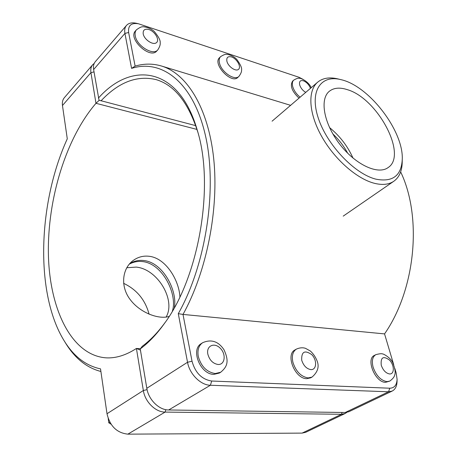 <?xml version="1.0" encoding="UTF-8"?>
<svg xmlns="http://www.w3.org/2000/svg" width="457" height="457" viewBox="0 0 457 457"><rect width="100%" height="100%" fill="white"/><g stroke="black" fill="none" stroke-linecap="round" stroke-linejoin="round"><path stroke-width="0.69" d="M157.802 49.887L156.751 51.018C150.045 59.519 127.697 38.668 135.409 30.99L136.437 29.819C135.181 31.305 134.786 33.327 135.261 35.886C136.763 45.929 153.146 55.965 157.802 49.887C159.693 46.882 160.493 44.518 160.196 42.792C160.521 40.422 158.613 36.731 154.472 31.716C150.479 27.42 142.704 26.42 142.567 26.82C141.476 26.626 139.436 27.626 136.437 29.819M238.965 76.348L237.88 77.37C231.482 84.448 212.254 63.923 219.52 57.713L220.588 56.657C219.2 58.102 218.834 60.238 219.491 63.072C221.325 72.075 234.755 81.129 238.965 76.348C240.896 73.657 241.759 71.555 241.564 70.041C242.044 68.042 240.502 64.563 236.937 59.604C233.344 55.286 226.518 54.012 226.386 54.326C225.45 54.063 223.519 54.84 220.588 56.657M213.87 374.369C200.4 374.551 190.335 349.571 201.274 343.607L202.605 342.733C198.692 345.561 197.253 350.131 198.281 356.437C201.103 366.434 206.753 372.141 215.236 373.546L220.702 372.238L219.331 373.061L213.87 374.369M109.84 422.177L108.806 422.822L108.212 418.549M111.051 424.187L108.806 422.822M306.756 378.676C294.948 378.882 285.168 354.489 295.033 349.891L296.404 349.102C292.743 351.542 291.577 355.917 292.891 362.241C295.862 371.432 300.952 376.659 308.155 377.922L312.005 377.105L310.606 377.853L306.756 378.676M172.363 311.166C177.83 294.931 163.012 263.986 142.938 261.621C138.18 260.976 133.621 261.821 129.257 264.163M169.159 316.421C158.813 319.729 140.505 312.902 130.639 300.158C120.225 287.179 122.013 269.516 132.227 261.215C137.374 257.131 143.11 255.497 149.445 256.32C165.96 258.314 179.098 280.37 179.921 296.901M299.015 98.135C291.943 91.406 289.812 85.727 292.617 81.106L293.702 80.152C292.269 81.512 291.954 83.705 292.766 86.727C294.028 90.715 296.479 94.205 300.118 97.192M389.787 381.092L385.559 382.326C375.203 382.549 365.594 359.013 374.42 355.397L375.797 354.678C372.461 356.791 371.564 360.95 373.101 367.16C376.145 375.671 380.772 380.492 386.97 381.635L389.787 381.092C392.7 378.927 394.311 376.962 394.625 375.186C395.728 372.843 395.116 368.696 392.797 362.738C390.689 357.7 383.04 353.581 382.823 354.021C381.812 353.455 379.47 353.672 375.797 354.678M195.733 125.646L99.032 100.214L93.622 69.55C93.108 66.265 93.691 63.62 95.359 61.621L126.48 25.426C124.841 27.391 124.327 30.053 124.927 33.412L131.587 68.39C161.658 58.736 193.083 81.929 205.324 135.049C217.658 187.941 206.181 264.443 178.281 313.662L187.536 362.264C189.552 374.072 200.652 385.188 210.403 385.257L388.559 391.78L392.175 391.072C395.276 389.45 396.91 386.216 397.059 381.378L397.099 379.287C396.79 385.108 394.351 388.084 389.775 388.216L211.705 381.024C201.834 379.447 195.27 372.849 192.026 361.213L183 314.427C206.69 271.698 219.08 209.106 213.676 158.396C208.249 107.606 186.736 73.537 161.435 66.002C152.787 63.46 144.012 63.494 135.118 66.111L128.634 32.498C127.926 25.501 131.21 22.593 138.494 23.775L298.992 77.267L303.077 79.375M138.494 23.775L136.42 23.284C132.016 22.307 128.703 23.021 126.48 25.426M392.175 391.072L348.834 411.746L345.195 412.505L168.673 409.975C159.082 410.112 148.479 399.641 146.811 388.296L140.242 348.925C148.668 342.716 156.734 334.221 164.446 323.453C198.972 277.171 214.601 185.959 197.453 130.822C179.338 66.676 131.656 60.484 98.386 98.124M101.014 100.854C118.626 82.169 136.986 75.085 156.094 79.609C174.425 84.996 188.33 102.488 197.801 132.079M165.194 322.385C157.888 332.416 150.25 340.374 142.287 346.269L140.242 348.925M400.652 171.895C422.388 217.058 415.567 289.338 384.554 333.901L393.706 364.663M131.587 68.39L135.118 66.111M178.281 313.662L183 314.427L384.554 333.901M394.865 368.542L396.133 372.821L397.099 379.287M94.245 63.374L92.685 64.734C91.012 66.739 90.429 69.378 90.932 72.652L95.981 103.305L99.22 100.277M140.305 348.708L136.415 348.457C125.904 355.289 115.747 358.414 105.938 357.837C71.195 355.22 49.367 308.486 48.391 253.858C47.431 199.001 65.979 138.043 95.981 103.305M95.987 103.305L196.996 129.434M140.436 350.096L136.415 348.457L143.349 390.512C144.983 401.817 155.546 412.231 165.12 412.083L341.47 414.288L345.109 413.516L305.733 432.293L302.088 433.11L127.857 434.15C116.883 432.945 109.931 426.141 107.007 413.739L100.523 368.873C85.802 365.726 73.663 356.329 64.1 340.682C34.841 293.268 37.994 202.925 67.282 138.825L62.466 105.51C62.043 102.305 62.672 99.689 64.368 97.667L92.685 64.734M345.109 413.516L346.846 412.374M64.1 340.682L65.54 343.024C74.874 358.294 86.659 367.782 100.9 371.484M149.085 314.182C145.252 299.861 136.752 289.578 123.596 283.323M166.114 317.078C176.122 299.941 157.482 269.07 136.226 267.094L126.76 267.733M174.294 307.789C177.727 291.098 163.298 262.832 144.229 260.576C139.162 259.884 134.358 260.873 129.811 263.529M376.054 179.19C354.769 174.106 327.006 144.995 318.295 118.117C309.303 91.183 320.831 74.405 340.945 79.655C368.862 85.67 403.611 130.845 402.263 159.373C401.395 175.739 392.66 182.343 376.054 179.19M340.945 79.655L338.014 78.935C329.588 76.902 322.808 77.976 317.672 82.169C307.561 90.623 308.612 112.982 321.454 136.037C334.227 159.099 356.928 179.035 374.694 183.371C382.595 185.262 388.981 184.548 393.86 181.223C399.229 177.339 402.011 171.061 402.206 162.389L402.263 159.373M347.491 89.709C377.591 98.426 407.935 155.209 388.05 167.61C377.962 175.145 355.386 164.674 339.654 144.086C323.796 123.601 319.466 99.095 329.337 91.28C333.85 87.727 339.899 87.201 347.491 89.709M332.885 133.981C338.866 139.591 343.801 146.006 347.686 153.226M329.543 127.589C339.774 135.906 347.594 146.074 353.01 158.093M149.011 29.568C144.766 28.528 142.83 29.985 143.212 33.938C144.241 39.696 153.124 45.54 156.42 42.695C159.944 40.113 155.037 31.453 149.011 29.568M231.516 56.936C227.854 56.068 226.324 57.513 226.906 61.267C228.157 66.716 236.041 72.035 238.645 69.236C241.45 66.682 236.732 58.565 231.516 56.936M218.023 364.48C212.951 363.606 209.557 360.179 207.849 354.192C206.033 345.829 214.362 342.019 220.285 348.268C226.386 354.232 224.987 365.017 218.023 364.48M310.857 369.61C306.55 368.828 303.499 365.686 301.7 360.185C301.363 351.622 304.722 349.776 311.771 354.649C317.261 360.127 316.73 370.079 310.857 369.61M310.469 88.332C309.006 84.676 306.647 82.157 303.379 80.78C300.203 80.049 298.981 81.472 299.718 85.042C300.809 88.201 302.814 90.652 305.739 92.383M389.581 373.963C385.874 373.255 383.097 370.353 381.258 365.263C380.487 357.317 383.234 355.592 389.513 360.076C394.5 365.137 394.602 374.374 389.581 373.963M93.622 69.55L124.927 33.412L128.634 32.498M192.026 361.213L187.536 362.264L146.811 388.296M168.673 409.975L210.403 385.257L211.705 381.024M389.775 388.216L388.559 391.78L345.195 412.505M94.011 71.903L90.932 72.652L62.466 105.51M147.074 389.644L143.349 390.512L107.007 413.739M342.076 412.465L341.47 414.288L302.088 433.11M165.84 409.678L165.12 412.083L127.857 434.15M220.702 372.238C227.557 366.514 229.197 361.144 224.016 349.788C220.737 344.852 214.167 337.632 202.605 342.733M312.005 377.105C318.026 371.895 319.592 366.206 316.712 360.019C315.159 356.471 313.034 353.467 310.332 350.999L305.505 348.337C302.74 347.411 299.706 347.668 296.404 349.102M311.194 87.715C308.566 81.22 299.975 77.627 299.238 78.336C298.438 77.85 296.593 78.455 293.702 80.152M290.606 105.333L161.435 66.002M317.672 82.169L272.086 121.185M393.86 181.223L343.213 216.127"/></g></svg>
